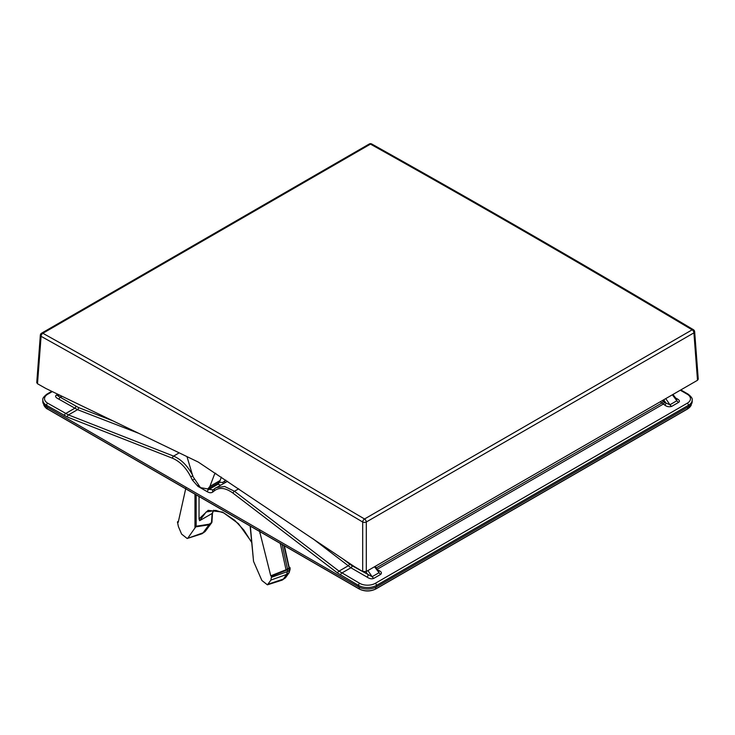 <?xml version="1.0" encoding="UTF-8"?>
<svg xmlns="http://www.w3.org/2000/svg" width="735" height="735" viewBox="0 0 735 735"><rect width="100%" height="100%" fill="white"/><g stroke="black" fill="none" stroke-linecap="round" stroke-linejoin="round"><path stroke-width="1.1" d="M697.506 380.28L693.913 332.854L366.296 522.006A2.554 1.341 180 0 1 362.686 522.006L236.137 447.394C172.477 410.35 107.457 373.334 41.086 336.327L37.494 383.753L45.91 388.503L198.257 462.058L354.279 566.538L362.686 571.499L366.296 571.499L697.506 380.28L698.25 379.168L694.658 331.706A2.554 1.47 175.7 0 1 693.913 332.854A2.554 1.479 -120 0 0 692.14 329.831L364.523 518.983L237.947 444.363C174.278 407.309 109.249 370.284 42.86 333.277L370.477 144.124C476.712 203.512 580.411 263.305 692.14 329.831A2.554 1.452 120.8 0 1 693.417 329.703C586.126 265.776 478.898 203.88 371.754 143.996A2.554 1.498 119.2 0 0 370.477 144.124A2.554 1.479 60 0 0 369.236 144.014A2.554 2.554 0 0 1 371.754 143.996M218.506 482.803L207.849 488.959L200.434 487.636L192.947 476.574L186.975 456.61M207.849 488.959L209.925 486.377L214.537 474.185L215.493 473.202M221.336 477.134L219.737 481.526L218.157 482.987M37.494 383.753L36.75 382.65L40.342 335.188A2.554 1.47 -175.7 0 0 41.086 336.327A2.554 1.498 -60.9 0 1 42.86 333.277A2.554 1.479 60 0 0 41.61 333.166A2.554 2.554 0 0 0 40.342 335.188M366.296 571.499L366.296 522.006A2.554 1.479 -120 0 0 364.523 518.983A2.554 1.452 -59.1 0 0 362.686 522.006L362.686 571.499M225.829 480.157L222.788 482.417L219.002 482.335M112.914 420.852L78.535 407.567L59.866 397.038C58.065 396.119 57.486 395.586 58.129 395.43A4.254 2.462 60 0 1 56.402 395.062C54.822 396.202 55.575 397.534 58.662 399.05A1.7 0.983 -60 0 0 59.866 397.038L62.346 396.431M78.535 407.567A1.7 1.121 -68.9 0 1 77.524 409.671L58.662 399.05M220.463 485.146L216.825 483.777M227.538 481.306L214.896 488.49A1.7 1.369 -128.5 0 0 214.758 488.582L213.058 489.933A1.7 1.369 -128.5 0 1 213.196 489.841L207.546 489.115M367.913 570.562L372.121 576.709L352.111 565.766A1.7 0.983 -60 0 1 350.907 567.778L312.641 538.534M365.865 571.701L368.134 575.018A1.7 0.983 -60 0 1 366.93 577.03C369.53 578.803 371.837 579.244 373.849 578.335A4.254 2.462 -120 0 1 372.121 576.709L379.039 572.712A4.254 2.462 -120 0 0 380.767 574.338C382.071 572.859 381.318 571.527 378.507 570.351A1.7 0.983 120 0 1 378.222 570.47M664.771 405.077C666.783 406.694 669.089 407.135 671.68 406.381A4.254 2.462 -120 0 1 669.952 404.755L665.965 403.065A1.7 0.983 -60 0 1 664.771 405.077L660.241 401.788M676.476 399.068L676.871 400.759A4.254 2.462 -120 0 0 678.598 402.385C680.178 401.246 679.425 399.913 676.338 398.398A1.7 0.983 120 0 1 676.053 398.517M376.531 586.815L688.465 406.721A12.771 7.378 180 0 0 692.214 401.411L692.177 399.996A12.743 7.359 180 0 1 688.447 405.288L376.513 585.391L376.531 586.815A12.771 7.378 180 0 1 358.469 586.815L46.535 406.721A12.771 7.378 180 0 1 42.786 401.411L42.823 399.996C42.299 398.664 43.659 396.716 46.902 394.135A1.7 0.983 60 0 1 47.757 394.217L52.304 391.59M680.307 390.212L687.243 394.217A11.043 6.376 180 0 1 687.243 403.23L375.309 583.324A1.7 0.983 -120 0 1 376.513 585.391A12.743 7.359 180 0 1 358.487 585.391L337.622 573.061L233.069 493.185C225.81 487.893 219.655 487.029 214.62 490.585L212.911 491.945C211.459 493.056 209.604 492.992 207.334 491.752L197.899 486.304L192.405 480.102L190.769 476.822C185.992 467.625 179.919 461.433 172.56 458.254L67.427 417.067L46.553 405.288L46.535 406.721M192.901 475.793C187.82 466.036 181.38 459.476 173.579 456.104L68.447 414.917L47.757 403.23A11.043 6.376 180 0 1 47.757 394.217M199.038 496.52L199.038 518.928L208.124 510.347L222.567 512.084L238.48 523.66L251.572 541.961M251.609 542.338L243.864 530.1L234.777 520.343L223.899 512.966L215.713 510.384L206.177 511.955L199.626 520.692L199.038 518.928M199.626 520.692L212.13 513.471L213.674 510.219M211.809 522.355A1.277 1.001 -143.3 0 1 211.45 523.054L212.13 513.471M205.589 530.918A1.277 1.001 -143.3 0 1 205.267 531.359L211.45 523.054L208.97 524.79L203.08 532.811L205.267 531.359L202.318 533.546A8.517 4.915 60 0 0 203.08 532.811L187.168 538.498L181.609 534.106L178.421 526.637L177.447 521.942L178.21 522.374L185.836 488.15M250.13 526.021L253.557 561.402L261.88 580.494L267.421 584.83L270.939 580.053L271.509 576.24L270.756 575.808L259.427 530.633M188.022 537.855L196.181 526.223L196.181 494.875M271.555 577.269L287.422 571.6L286.622 574.448L283.37 579.079A8.517 4.915 60 0 1 282.562 579.878A8.517 4.915 60 0 1 281.845 580.218L267.411 584.83M287.422 571.6L287.449 569.8L271.509 576.24M270.756 575.808L286.044 569.772L280.255 543.413M283.894 545.517L288.818 567.117L288.892 568.146L286.044 569.772M289.057 566.905L289.774 568.311L289.728 567.291M287.449 569.8L289.774 568.311L288.873 572.969A1.277 0.992 -144.5 0 0 289.085 572.767L285.768 577.425A1.277 0.992 -144.5 0 1 285.557 577.627L282.562 579.878M177.447 521.942L178.513 521.069M208.97 524.79L209.209 524.193L196.181 526.223M202.318 533.546A8.517 4.915 60 0 1 201.601 533.886L187.168 538.498M378.654 571.04L379.039 572.712L374.51 566.758M238.7 488.803L234.465 491.256L224.653 486.487L216.163 487.627L214.758 488.582A1.7 1.369 -128.5 0 0 214.62 490.585M375.309 583.324A11.043 6.376 180 0 1 359.691 583.324L339.01 571.123L348.096 565.886A1.7 0.827 -52.4 0 0 349.483 563.993L342.565 558.655M214.537 474.185L215.833 473.432M209.925 486.377L220.16 480.469M352.111 565.766L349.483 563.993M59.094 394.87L58.129 395.43L59.544 395.081M75.889 406.29A1.7 0.983 -60 0 1 74.685 408.302L65.617 413.539A1.7 0.983 -60 0 0 64.414 415.606M138.814 433.356L77.524 409.671L68.447 414.917A1.7 1.121 -68.6 0 0 67.427 417.067M218.993 482.463A1.7 0.983 -60 0 1 217.799 484.347L208.538 489.694A1.7 0.983 -60 0 0 207.334 491.752M222.788 482.417A1.7 1.341 -128.2 0 1 223.054 483.658M224.552 481.03A1.7 1.341 -128.2 0 1 224.634 482.739M366.93 577.03L350.907 567.778L341.83 573.015A1.7 0.983 -60 0 0 340.627 575.073M678.598 402.385L671.68 406.381M675.667 398.012L676.338 398.398M380.767 574.338L373.849 578.335M377.836 569.965L378.507 570.351M377.275 569.221L663.172 404.158A1.7 0.983 -60 0 0 664.376 402.146L662.382 400.557M665.745 398.609L669.952 404.755L676.871 400.759L672.35 394.805M663.723 399.785L665.965 403.065L664.376 402.146M663.218 401.301A1.7 0.726 -48.5 0 1 661.73 403.102L376.274 567.907M375.199 589.185A11.337 6.551 180 0 1 359.801 589.185M47.527 408.926L47.242 408.761A11.769 6.79 180 0 1 43.824 404.415M691.176 404.415A11.769 6.79 180 0 1 687.758 408.761L375.824 588.854A11.769 6.79 180 0 1 359.176 588.854L47.242 408.761L47.169 407.089M687.473 408.926L687.831 407.089M375.521 589.011L375.897 587.155M359.479 589.011L359.103 587.155M687.243 403.23A1.7 0.983 -120 0 1 688.447 405.288L688.465 406.721M358.469 586.815L358.487 585.391A1.7 0.983 -60 0 1 359.691 583.324M172.56 458.254A1.7 1.121 -68.6 0 1 173.579 456.104L179.202 452.852M42.823 399.996A12.743 7.359 180 0 0 46.553 405.288A1.7 0.983 -60 0 1 47.757 403.23M680.803 389.917L688.098 394.135A1.7 0.983 120 0 0 687.243 394.217M56.402 395.062L57.808 394.245M212.498 513.021L211.946 522.043A1.277 0.763 -176.5 0 1 211.57 522.539L209.209 524.193M253.557 561.402L250.359 526.15M194.977 494.177L194.977 527.583M270.939 580.053L286.622 574.448L288.873 572.969L285.557 577.627L283.37 579.079L268.293 584.15M259.85 533.224L260.631 532.085M208.951 524.818L195.62 526.885M211.946 522.043L204.505 532.085M290.104 567.824L290.049 569.588A1.277 0.735 -178.3 0 1 289.719 570.057L287.422 571.573M285.887 577.168A1.277 0.992 -144.5 0 1 285.768 577.425L284.748 578.417M287.495 569.037L282.111 544.488M213.003 489.988L213.058 489.933A1.7 1.369 -128.5 0 0 212.911 491.945M214.638 488.692L213.196 489.841M337.622 573.061A1.7 0.818 -52.6 0 1 339.01 571.123L234.465 491.256A1.7 0.818 -52.6 0 0 233.069 493.185M197.899 486.304A1.7 0.983 -60 0 1 198.055 485.55M192.405 480.102L193.948 479.376M190.769 476.822L192.754 475.867M694.658 331.706A2.554 2.554 0 0 0 693.417 329.703M41.61 333.166L369.236 144.014M672.966 394.447L676.448 399.031M691.194 404.204C691.69 405.058 690.514 406.639 687.666 408.936L375.732 589.029C370.247 591.638 364.753 591.638 359.268 589.029L47.334 408.936C46.81 409.129 43.181 405.316 43.806 404.204M46.902 394.135L51.762 391.323M692.177 399.996C692.701 398.664 691.341 396.716 688.098 394.135M290.049 569.588L289.085 572.767M212.47 513.103L213.802 510.219M284.399 545.811L289.204 567.567M378.608 570.985L375.126 566.4"/></g></svg>
